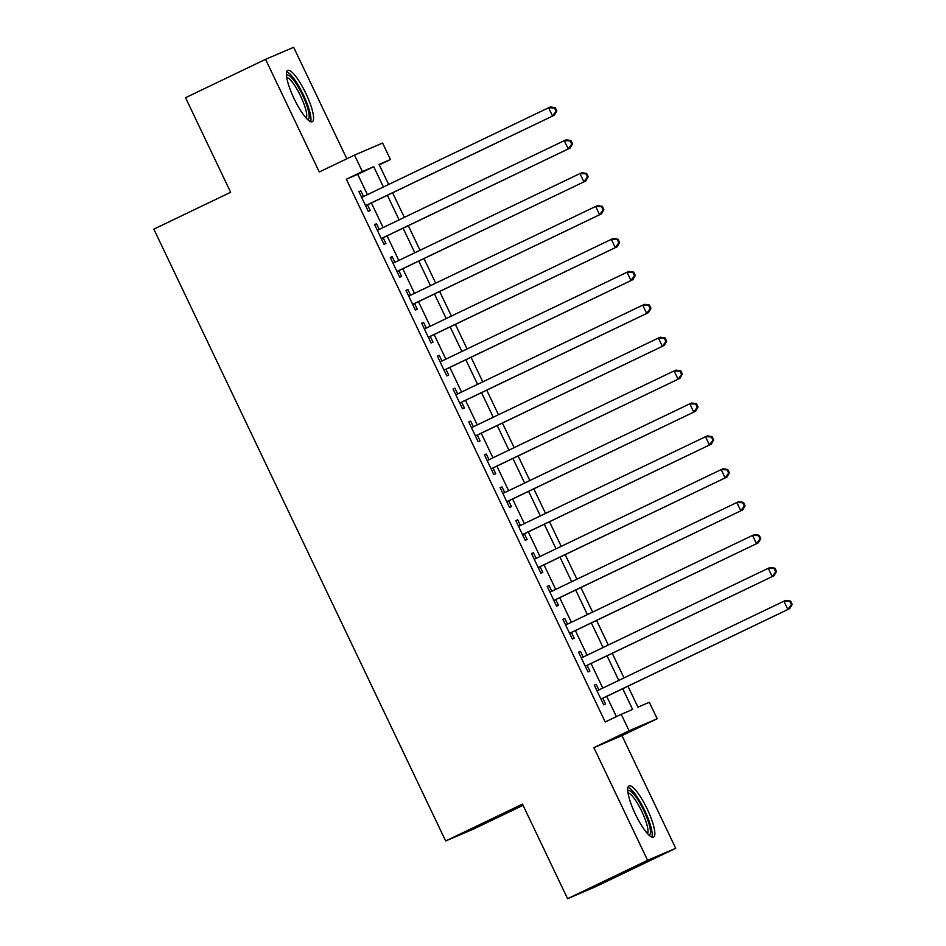 <?xml version="1.0" encoding="UTF-8"?>
<svg xmlns="http://www.w3.org/2000/svg" width="946" height="946" viewBox="0 0 946 946"><rect width="100%" height="100%" fill="white"/><g stroke="black" fill="none" stroke-linecap="round" stroke-linejoin="round"><path stroke-width="1.42" d="M647.194 809.007A28.427 6.433 64.4 0 0 628.972 785.913A28.427 6.433 64.4 0 0 635.345 814.08A28.427 6.433 64.4 0 0 653.556 837.175A28.427 6.433 64.4 0 0 647.194 809.007M305.925 93.536A28.427 6.433 64.4 0 0 287.714 70.442A28.427 6.433 64.4 0 0 294.076 98.609A28.427 6.433 64.4 0 0 312.298 121.703A28.427 6.433 64.4 0 0 305.925 93.536M627.955 686.217L637.947 707.17L649.334 702.287L657.186 718.735L629.078 730.761L621.238 714.313L632.626 709.441L622.74 688.712M621.971 735.633L593.875 747.647L647.608 860.316L567.588 898.7L595.696 886.674L675.716 848.29L621.971 735.633L657.186 718.735M523.043 805.318L473.769 828.956L445.661 840.97L153.831 229.133L230.647 192.275L185.534 97.71L265.554 59.326L319.299 171.983L354.502 155.097L382.61 143.071L390.45 159.519L379.062 164.403L388.64 184.482M346.827 158.774L293.662 47.3L265.554 59.326M379.287 164.876L390.45 159.519M647.608 860.316L675.716 848.29M598.865 689.953L596.157 684.277L594.265 685.093L603.678 704.829L605.582 704.025L602.827 698.266M583.185 657.068L580.477 651.392L578.574 652.196L587.986 671.932L589.89 671.128L587.147 665.369M567.494 624.171L564.786 618.495L562.882 619.299L572.295 639.047L574.198 638.231L571.455 632.472M551.802 591.274L549.094 585.598L547.19 586.414L556.603 606.15L558.507 605.334L555.763 599.575M536.11 558.377L533.402 552.701L531.498 553.516L540.923 573.252L542.815 572.436L540.071 566.678M520.418 525.479L517.71 519.803L515.818 520.619L525.231 540.355L527.123 539.539L524.38 533.792M504.726 492.594L502.019 486.918L500.127 487.722L509.539 507.458L511.431 506.654L508.688 500.895M489.035 459.697L486.327 454.021L484.435 454.825L493.847 474.561L495.751 473.757L492.996 467.998M473.355 426.8L470.647 421.124L468.743 421.94L478.156 441.676L480.06 440.86L477.316 435.101M457.663 393.903L454.955 388.227L453.051 389.043L462.464 408.778L464.368 407.963L461.624 402.204M441.971 361.005L439.263 355.329L437.359 356.145L446.772 375.881L448.676 375.065L445.933 369.318M426.279 328.108L423.572 322.432L421.668 323.248L431.092 342.984L432.984 342.18L430.241 336.421M410.588 295.223L407.88 289.547L405.988 290.351L415.4 310.087L417.292 309.283L414.549 303.524M394.896 262.326L392.188 256.65L390.296 257.466L399.709 277.202L401.601 276.386L398.857 270.627M379.204 229.429L376.496 223.753L374.604 224.569L384.017 244.305L385.921 243.489L383.165 237.73M367.426 194.663L357.742 174.348L346.342 179.22L605.227 721.987L621.238 714.313M616.39 716.63L606.741 696.386M602.779 688.085L591.049 663.489M587.088 655.188L575.357 630.604M571.396 622.291L559.665 597.706M555.704 589.405L543.974 564.809M540.012 556.508L528.294 531.912M524.332 523.611L512.602 499.015M508.641 490.714L496.91 466.118M492.949 457.817L481.218 433.233M477.257 424.92L465.527 400.335M461.565 392.034L449.835 367.438M445.873 359.137L434.143 334.541M430.182 326.24L418.451 301.644M414.502 293.343L402.771 268.759M398.81 260.446L387.08 235.861M383.118 227.56L371.388 202.964M363.524 196.531L360.816 190.856L358.912 191.671L368.325 211.407L370.229 210.591L367.486 204.833M593.875 747.647L629.078 730.761M346.342 179.22L362.353 171.545L354.502 155.097M567.588 898.7L522.488 804.124L445.661 840.97M392.602 192.783L404.332 217.379M408.294 225.68L420.024 250.276M423.985 258.577L435.704 283.173M439.665 291.474L451.396 316.059M455.357 324.372L467.088 348.956M471.049 357.269L482.779 381.853M486.741 390.154L498.471 414.75M502.432 423.051L514.163 447.647M518.124 455.948L529.855 480.544M533.816 488.846L545.546 513.43M549.496 521.743L561.226 546.327M565.188 554.628L576.918 579.224M580.879 587.525L592.61 612.121M596.571 620.422L608.302 645.018M612.263 653.319L623.993 677.904M383.426 186.989L373.741 166.673L362.353 171.545M618.779 680.411L607.048 655.815M603.087 647.513L591.356 622.917M587.407 614.616L575.676 590.032M571.715 581.719L559.985 557.135M556.023 548.834L544.293 524.238M540.332 515.937L528.601 491.341M524.64 483.039L512.909 458.443M508.948 450.142L497.218 425.546M493.256 417.245L481.526 392.661M477.576 384.348L465.846 359.764M461.885 351.463L450.154 326.867M446.193 318.565L434.462 293.97M430.501 285.668L418.771 261.072M414.809 252.771L403.079 228.187M399.117 219.874L387.387 195.29M357.742 174.348L373.741 166.673M358.948 191.754L360.816 190.856M374.64 224.64L376.496 223.753M390.331 257.537L392.188 256.65M406.023 290.434L407.88 289.547M421.715 323.331L423.572 322.432M437.407 356.228L439.263 355.329M453.087 389.125L454.955 388.227M468.778 422.011L470.647 421.124M484.47 454.908L486.327 454.021M500.162 487.805L502.019 486.918M515.854 520.702L517.71 519.803M531.546 553.599L533.402 552.701M547.237 586.485L549.094 585.598M562.917 619.382L564.786 618.495M578.609 652.279L580.477 651.392M594.301 685.176L596.157 684.277M365.617 205.731L554.403 115.176L365.582 205.649M556.059 111.273L552.511 115.98L548.585 107.761L550.489 106.945L555.255 107.667L554.498 107.986L556.059 111.273L556.827 110.954L555.255 107.667M361.656 197.43L548.585 107.761L554.498 107.986M554.403 115.176L556.827 110.954M286.461 75.361A24.596 5.57 -115.6 0 1 302.566 95.108A24.596 5.57 -115.6 0 1 307.687 119.598M306.232 118.12A22.775 5.156 64.4 0 0 300.591 96.043A22.775 5.156 64.4 0 0 286.709 77.418M310.595 121.644A28.25 6.397 64.4 0 0 303.335 94.789A28.25 6.397 64.4 0 0 286.685 71.813M627.718 790.821A24.596 5.57 -115.6 0 1 640.43 804.041A24.596 5.57 -115.6 0 1 650.434 830.907A24.596 5.57 -115.6 0 1 648.944 835.07M647.502 833.58A22.775 5.156 64.4 0 0 647.975 830.328A22.775 5.156 64.4 0 0 639.827 807.494A22.775 5.156 64.4 0 0 627.978 792.89M651.853 837.104A28.25 6.397 64.4 0 0 652.172 833.592A28.25 6.397 64.4 0 0 642.547 806.169A28.25 6.397 64.4 0 0 627.955 787.285M381.309 238.629L570.095 148.061L381.273 238.546M571.751 144.17L568.203 148.877L564.277 140.658L566.169 139.842L570.946 140.552L570.178 140.883L571.751 144.17L572.507 143.851L570.946 140.552M377.348 230.327L564.277 140.658L570.178 140.883M570.095 148.061L572.507 143.851M397.001 271.526L585.787 180.958L396.965 271.443M587.442 177.068L583.883 181.774L579.969 173.556L581.861 172.74L586.638 173.449L585.87 173.78L587.442 177.068L588.199 176.736L586.638 173.449M393.039 263.213L579.969 173.556L585.87 173.78M585.787 180.958L588.199 176.736M412.693 304.411L601.479 213.855L412.657 304.34M603.134 209.965L599.575 214.671L595.661 206.441L597.553 205.637L602.318 206.346L601.561 206.677L603.134 209.965L603.891 209.634L602.318 206.346M408.731 296.11L595.661 206.441L601.561 206.677M601.479 213.855L603.891 209.634M428.384 337.308L617.17 246.752L428.337 337.225M618.826 242.862L615.267 247.568L611.341 239.338L613.245 238.522L618.01 239.243L617.253 239.563L618.826 242.862L619.583 242.531L618.01 239.243M424.423 329.007L611.341 239.338L617.253 239.563M617.17 246.752L619.583 242.531M444.064 370.205L632.862 279.649L444.029 370.123M634.518 275.747L630.958 280.454L627.032 272.235L628.936 271.419L633.702 272.141L632.945 272.46L634.518 275.747L635.274 275.428L633.702 272.141M440.115 361.904L627.032 272.235L632.945 272.46M632.862 279.649L635.274 275.428M459.756 403.102L648.542 312.547L459.721 403.02M650.198 308.644L646.65 313.351L642.724 305.132L644.628 304.316L649.394 305.038L648.637 305.357L650.198 308.644L650.966 308.325L649.394 305.038M455.795 394.801L642.724 305.132L648.637 305.357M648.542 312.547L650.966 308.325M475.448 436L664.234 345.432L475.412 435.917M665.889 341.541L662.342 346.248L658.416 338.029L660.32 337.214L665.085 337.923L664.328 338.254L665.889 341.541L666.658 341.222L665.085 337.923M471.486 427.687L658.416 338.029L664.328 338.254M664.234 345.432L666.658 341.222M491.14 468.885L679.926 378.329L491.104 468.814M681.581 374.439L678.034 379.145L674.108 370.915L676 370.111L680.777 370.82L680.008 371.151L681.581 374.439L682.338 374.108L680.777 370.82M487.178 460.584L674.108 370.915L680.008 371.151M679.926 378.329L682.338 374.108M506.831 501.782L695.617 411.226L506.796 501.699M697.273 407.336L693.714 412.042L689.8 403.812L691.692 403.008L696.469 403.717L695.7 404.037L697.273 407.336L698.03 407.005L696.469 403.717M502.87 493.481L689.8 403.812L695.7 404.037M695.617 411.226L698.03 407.005M522.523 534.679L711.309 444.123L522.488 534.596M712.965 440.221L709.405 444.939L705.491 436.709L707.383 435.893L712.149 436.614L711.392 436.934L712.965 440.221L713.722 439.902L712.149 436.614M518.562 526.378L705.491 436.709L711.392 436.934M711.309 444.123L713.722 439.902M538.215 567.576L727.001 477.021L538.168 567.494M728.657 473.118L725.097 477.825L721.171 469.606L723.075 468.79L727.841 469.512L727.084 469.831L728.657 473.118L729.413 472.799L727.841 469.512M534.254 559.275L721.171 469.606L727.084 469.831M727.001 477.021L729.413 472.799M553.895 600.474L742.693 509.906L553.859 600.391M744.348 506.015L740.789 510.722L736.863 502.503L738.767 501.687L743.532 502.397L742.776 502.728L744.348 506.015L745.105 505.696L743.532 502.397M549.945 592.161L736.863 502.503L742.776 502.728M742.693 509.906L745.105 505.696M569.587 633.371L758.373 542.803L569.551 633.288M760.028 538.913L756.481 543.619L752.555 535.401L754.459 534.585L759.224 535.294L758.467 535.625L760.028 538.913L760.797 538.581L759.224 535.294M565.625 625.058L752.555 535.401L758.467 535.625M758.373 542.803L760.797 538.581M585.278 666.256L774.065 575.7L585.243 666.185M775.72 571.81L772.173 576.516L768.247 568.286L770.15 567.482L774.916 568.191L774.159 568.522L775.72 571.81L776.489 571.479L774.916 568.191M581.317 657.955L768.247 568.286L774.159 568.522M774.065 575.7L776.489 571.479M600.97 699.153L789.756 608.597L600.935 699.07M791.412 604.707L787.864 609.413L783.938 601.183L785.83 600.367L790.608 601.088L789.839 601.408L791.412 604.707L792.169 604.376L790.608 601.088M597.009 690.852L783.938 601.183L789.839 601.408M789.756 608.597L792.169 604.376"/></g></svg>
